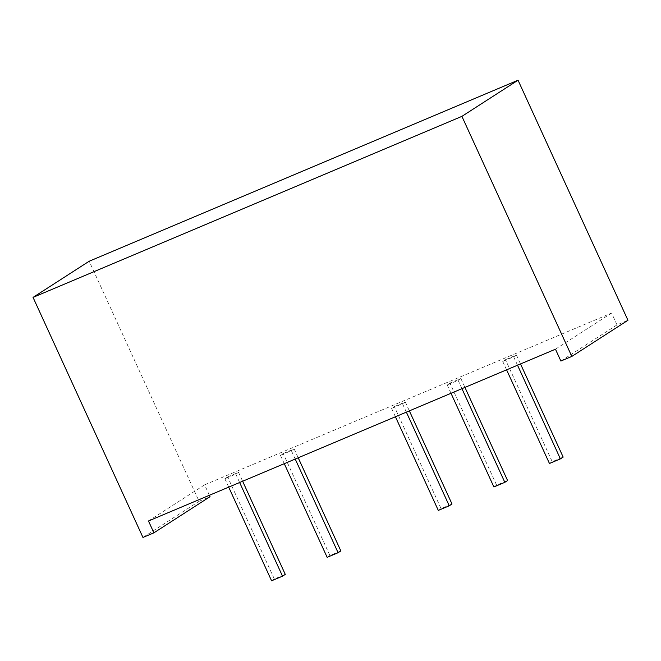 <?xml version="1.0" encoding="UTF-8"?>
<svg xmlns="http://www.w3.org/2000/svg" width="661" height="661" viewBox="0 0 661 661"><rect width="100%" height="100%" fill="white"/><g stroke="black" fill="none" stroke-linecap="round" stroke-linejoin="round"><path stroke-width="0.5" stroke-dasharray="3.31 2.48" d="M505.5 359.675L516.439 355.056L513.68 356.833L502.74 361.451L505.5 359.675L552.216 461.717L563.164 457.098M516.439 355.056L520.521 363.955M513.68 356.833L517.522 365.219M502.74 361.451L506.582 369.838M549.456 463.493L552.216 461.717M227.624 476.969L238.563 472.351L235.803 474.127L224.864 478.746L227.624 476.969L274.34 579.011L285.279 574.392M238.563 472.351L242.637 481.249M235.803 474.127L239.637 482.513M224.864 478.746L228.698 487.132M271.58 580.788L274.34 579.011M283.197 453.512L294.137 448.893L291.377 450.67L280.438 455.289L283.197 453.512L329.913 555.554L340.853 550.935M294.137 448.893L298.21 457.792M291.377 450.67L295.219 459.056M280.438 455.289L284.28 463.675M327.154 557.33L329.913 555.554M394.353 406.589L405.292 401.979L402.532 403.755L391.593 408.374L394.353 406.589L441.069 508.631L452.008 504.013M405.292 401.979L409.366 410.878M402.532 403.755L406.366 412.142M391.593 408.374L395.427 416.752M438.309 510.408L441.069 508.631M449.926 383.132L460.866 378.513L458.106 380.298L447.167 384.909L449.926 383.132L496.642 485.174L507.582 480.555M460.866 378.513L464.939 387.412M458.106 380.298L461.948 388.676M447.167 384.909L451.009 393.295M493.883 486.95L496.642 485.174M142.958 537.451L199.093 501.302L89.185 261.235M209.397 495.279L204.613 484.844L611.59 313.058L617.01 324.898L627.95 320.279M199.093 501.302L210.033 496.684M204.613 484.844L148.477 520.992M555.455 349.206L611.59 313.058M560.875 361.046L617.01 324.898"/><path stroke-width="0.99" d="M520.521 363.955L563.164 457.098L560.396 458.874L549.456 463.493L506.582 369.838M517.522 365.219L560.396 458.874M242.637 481.249L285.279 574.392L282.52 576.169L271.58 580.788L228.698 487.132M239.637 482.513L282.52 576.169M298.21 457.792L340.853 550.935L338.093 552.712L327.154 557.33L284.28 463.675M295.219 459.056L338.093 552.712M409.366 410.878L452.008 504.013L449.249 505.789L438.309 510.408L395.427 416.752M406.366 412.142L449.249 505.789M464.939 387.412L507.582 480.555L504.822 482.332L493.883 486.95L451.009 393.295M461.948 388.676L504.822 482.332M89.185 261.235L518.042 80.212L461.907 116.361L33.05 297.384L89.185 261.235M461.907 116.361L571.815 356.428L627.95 320.279L518.042 80.212M209.397 495.279L210.033 496.684L153.897 532.832L142.958 537.451L33.05 297.384M571.815 356.428L560.875 361.046L555.455 349.206L148.477 520.992L153.897 532.832"/></g></svg>
